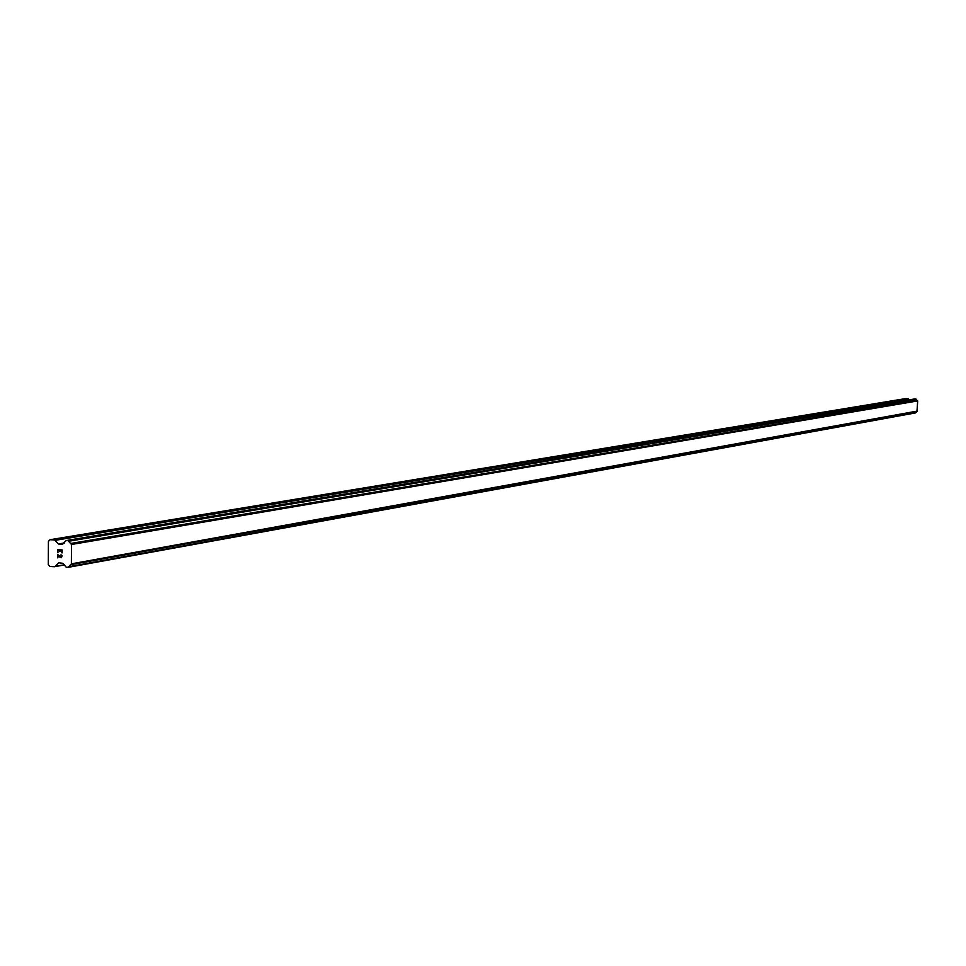 <?xml version="1.0" encoding="UTF-8"?>
<svg xmlns="http://www.w3.org/2000/svg" width="966" height="966" viewBox="0 0 966 966"><rect width="100%" height="100%" fill="white"/><g stroke="black" fill="none" stroke-linecap="round" stroke-linejoin="round"><path stroke-width="1.45" d="M61.848 550.27L60.049 550.173L61.86 550.27L61.848 552.842L61.86 550.27M60.049 550.173L60.037 551.586L60.049 550.173M59.735 551.574L59.747 550.161L59.735 551.574M59.747 550.161L57.936 550.077L59.747 550.161M57.936 550.077L57.924 552.661L57.936 550.077M57.634 549.726L57.622 552.637L57.634 549.726L62.162 549.944L62.138 552.866M60.991 554.81L62.126 555.848L61.232 557.744M60.351 557.467L59.506 556.718L60.363 557.467M59.506 556.718L57.912 555.076L59.506 556.706M57.912 555.076L57.888 557.817L57.912 555.076M57.61 554.351L57.598 557.805L57.61 554.351L60.822 557.382L61.812 556.766L60.979 555.16L61.631 555.414L61.824 556.766L60.822 557.382M54.639 566.704L58.878 562.792L62.778 563.311L66.34 567.32L68.175 567.247L71.375 563.842L71.484 544.486L67.958 540.586L66.111 540.658L62.138 544.486L58.455 543.967L54.567 539.934L50.039 539.716L48.421 541.419L48.3 564.639L49.894 566.487L54.422 566.716L64.637 564.905M70.433 564.76L916.963 411.516L917.7 400.926L914.802 398.91M909.441 399.803L908.173 398.68L905.601 398.596L50.039 539.716M68.018 567.356L915.502 412.917L916.939 411.516M68.344 567.066L915.756 412.736M68.477 566.788L915.828 412.591M70.578 564.675L917.036 411.48M71.375 563.842L917.483 411.033M71.484 544.486L917.7 400.926M70.699 543.58L917.265 400.455M70.59 543.496L917.205 400.419M68.622 541.262L916.106 399.272M68.501 540.972L916.046 399.115M54.833 566.644L64.613 564.881M55.159 566.414L64.432 564.748M58.346 563.081L59.82 562.816M68.175 567.247L915.659 412.832M68.332 540.767L915.949 399.018M67.958 540.586L915.744 398.922M66.485 540.513L914.911 398.886M59.192 544.341L63.406 543.629M58.455 543.967L64.444 542.952M55.303 540.308L908.583 398.873M54.567 539.934L908.173 398.68M67.91 567.392L915.502 412.917M66.388 540.513L914.85 398.898"/></g></svg>
